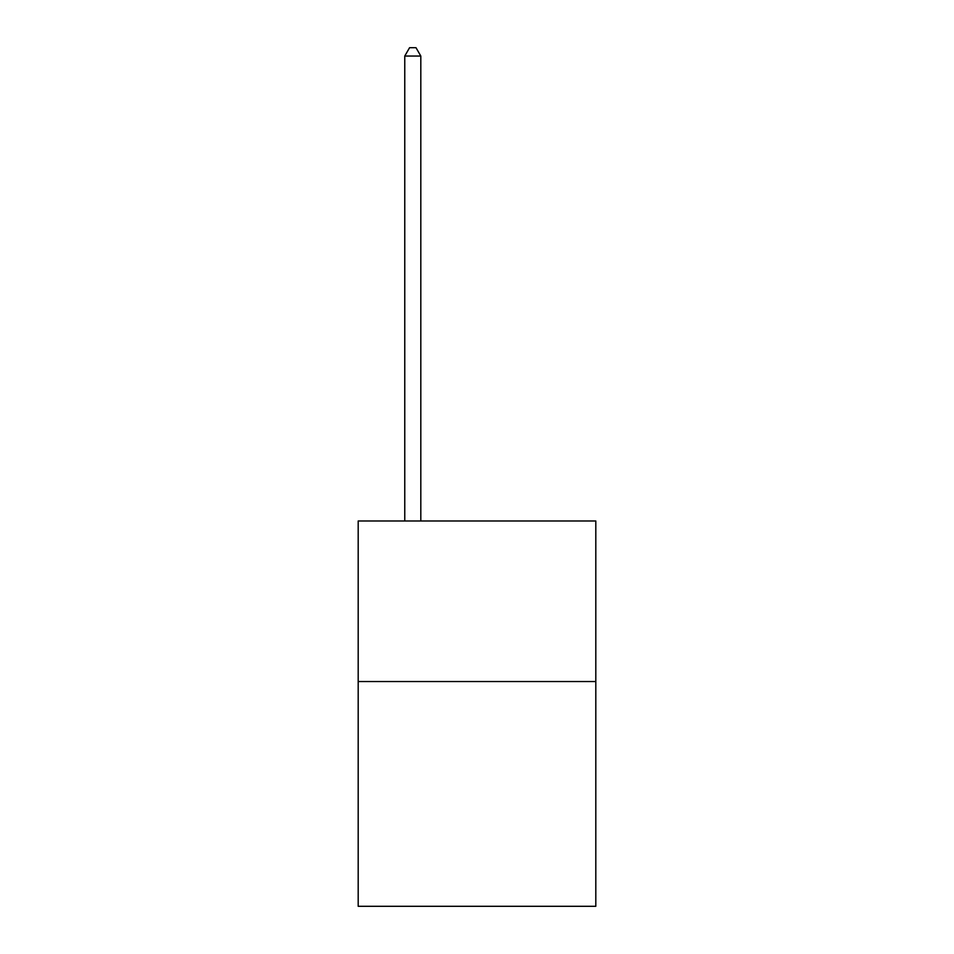 <?xml version="1.0" encoding="UTF-8"?>
<svg xmlns="http://www.w3.org/2000/svg" width="954" height="954" viewBox="0 0 954 954"><rect width="100%" height="100%" fill="white"/><g stroke="black" fill="none" stroke-linecap="round" stroke-linejoin="round"><path stroke-width="1.43" d="M595.809 681.538L595.809 906.3L358.191 906.3L358.191 520.991L595.809 520.991L595.809 681.538L358.191 681.538M420.809 520.991L420.809 56.047L404.758 56.047L404.758 520.991M404.758 56.047L409.576 47.7L415.992 47.7L420.809 56.047"/></g></svg>

